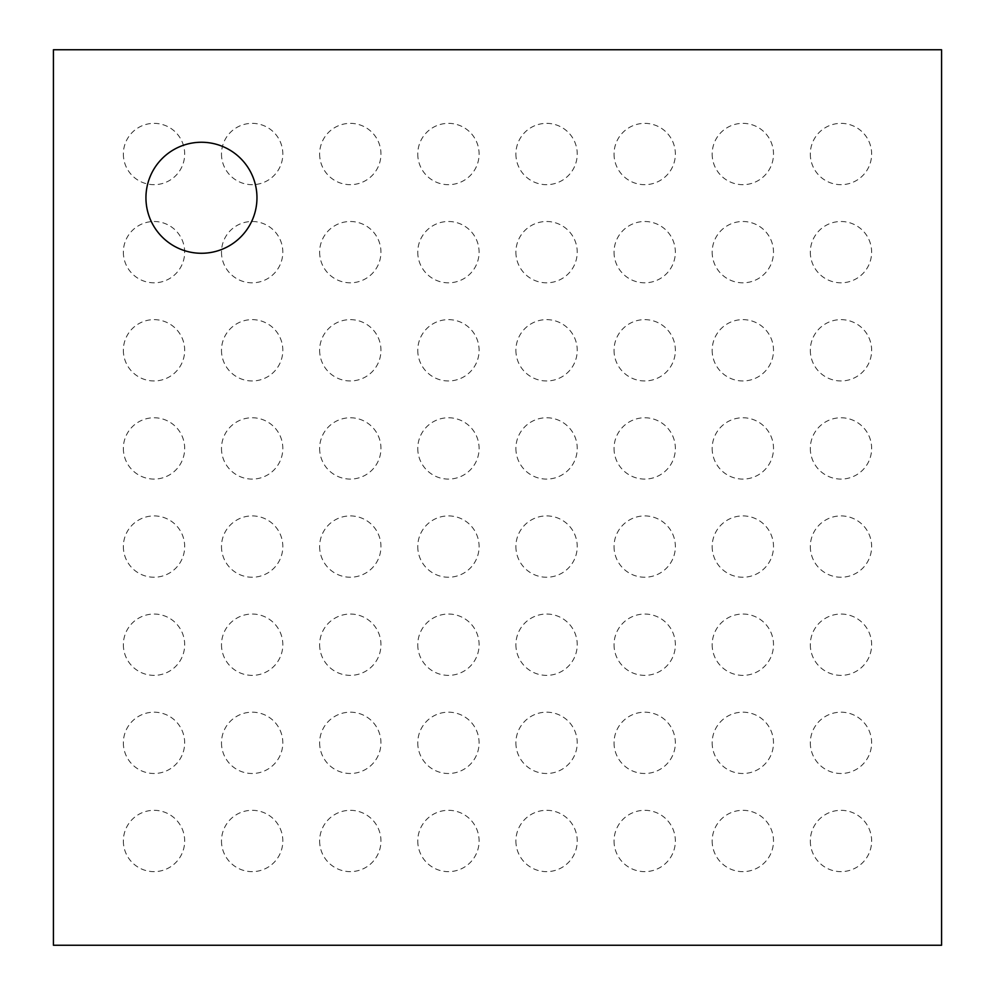 <?xml version="1.0" encoding="UTF-8"?>
<svg xmlns="http://www.w3.org/2000/svg" width="995" height="995" viewBox="0 0 995 995"><rect width="100%" height="100%" fill="white"/><g stroke="black" fill="none" stroke-linecap="round" stroke-linejoin="round"><path stroke-width="0.75" stroke-dasharray="4.97 3.73" d="M256.959 197.769A55.509 55.509 0 0 0 173.702 149.698A55.509 55.509 0 0 0 173.702 245.84A55.509 55.509 0 0 0 256.959 197.769M53.431 945.25L53.431 49.75L941.568 49.75L941.568 945.25L53.431 945.25M145.942 197.769A55.509 55.509 0 0 0 229.211 245.84A55.509 55.509 0 0 0 229.211 149.698A55.509 55.509 0 0 0 145.942 197.769M123.355 154.026A30.671 30.671 0 0 0 169.349 180.58A30.671 30.671 0 0 0 169.349 127.459A30.671 30.671 0 0 0 123.355 154.026M221.487 154.026A30.671 30.671 0 0 0 267.493 180.58A30.671 30.671 0 0 0 267.493 127.459A30.671 30.671 0 0 0 221.487 154.026M319.631 154.026A30.671 30.671 0 0 0 365.625 180.58A30.671 30.671 0 0 0 365.625 127.459A30.671 30.671 0 0 0 319.631 154.026M417.763 154.026A30.671 30.671 0 0 0 463.769 180.58A30.671 30.671 0 0 0 463.769 127.459A30.671 30.671 0 0 0 417.763 154.026M515.895 154.026A30.671 30.671 0 0 0 561.901 180.58A30.671 30.671 0 0 0 561.901 127.459A30.671 30.671 0 0 0 515.895 154.026M614.039 154.026A30.671 30.671 0 0 0 660.033 180.58A30.671 30.671 0 0 0 660.033 127.459A30.671 30.671 0 0 0 614.039 154.026M712.171 154.026A30.671 30.671 0 0 0 758.178 180.58A30.671 30.671 0 0 0 758.178 127.459A30.671 30.671 0 0 0 712.171 154.026M810.316 154.026A30.671 30.671 0 0 0 856.309 180.58A30.671 30.671 0 0 0 856.309 127.459A30.671 30.671 0 0 0 810.316 154.026M123.355 252.158A30.671 30.671 0 0 0 169.349 278.712A30.671 30.671 0 0 0 169.349 225.604A30.671 30.671 0 0 0 123.355 252.158M221.487 252.158A30.671 30.671 0 0 0 267.493 278.712A30.671 30.671 0 0 0 267.493 225.604A30.671 30.671 0 0 0 221.487 252.158M319.631 252.158A30.671 30.671 0 0 0 365.625 278.712A30.671 30.671 0 0 0 365.625 225.604A30.671 30.671 0 0 0 319.631 252.158M417.763 252.158A30.671 30.671 0 0 0 463.769 278.712A30.671 30.671 0 0 0 463.769 225.604A30.671 30.671 0 0 0 417.763 252.158M515.895 252.158A30.671 30.671 0 0 0 561.901 278.712A30.671 30.671 0 0 0 561.901 225.604A30.671 30.671 0 0 0 515.895 252.158M614.039 252.158A30.671 30.671 0 0 0 660.033 278.712A30.671 30.671 0 0 0 660.033 225.604A30.671 30.671 0 0 0 614.039 252.158M712.171 252.158A30.671 30.671 0 0 0 758.178 278.712A30.671 30.671 0 0 0 758.178 225.604A30.671 30.671 0 0 0 712.171 252.158M810.316 252.158A30.671 30.671 0 0 0 856.309 278.712A30.671 30.671 0 0 0 856.309 225.604A30.671 30.671 0 0 0 810.316 252.158M123.355 350.29A30.671 30.671 0 0 0 169.349 376.856A30.671 30.671 0 0 0 169.349 323.736A30.671 30.671 0 0 0 123.355 350.29M221.487 350.29A30.671 30.671 0 0 0 267.493 376.856A30.671 30.671 0 0 0 267.493 323.736A30.671 30.671 0 0 0 221.487 350.29M319.631 350.29A30.671 30.671 0 0 0 365.625 376.856A30.671 30.671 0 0 0 365.625 323.736A30.671 30.671 0 0 0 319.631 350.29M417.763 350.29A30.671 30.671 0 0 0 463.769 376.856A30.671 30.671 0 0 0 463.769 323.736A30.671 30.671 0 0 0 417.763 350.29M515.895 350.29A30.671 30.671 0 0 0 561.901 376.856A30.671 30.671 0 0 0 561.901 323.736A30.671 30.671 0 0 0 515.895 350.29M614.039 350.29A30.671 30.671 0 0 0 660.033 376.856A30.671 30.671 0 0 0 660.033 323.736A30.671 30.671 0 0 0 614.039 350.29M712.171 350.29A30.671 30.671 0 0 0 758.178 376.856A30.671 30.671 0 0 0 758.178 323.736A30.671 30.671 0 0 0 712.171 350.29M810.316 350.29A30.671 30.671 0 0 0 856.309 376.856A30.671 30.671 0 0 0 856.309 323.736A30.671 30.671 0 0 0 810.316 350.29M123.355 448.434A30.671 30.671 0 0 0 169.349 474.988A30.671 30.671 0 0 0 169.349 421.868A30.671 30.671 0 0 0 123.355 448.434M221.487 448.434A30.671 30.671 0 0 0 267.493 474.988A30.671 30.671 0 0 0 267.493 421.868A30.671 30.671 0 0 0 221.487 448.434M319.631 448.434A30.671 30.671 0 0 0 365.625 474.988A30.671 30.671 0 0 0 365.625 421.868A30.671 30.671 0 0 0 319.631 448.434M417.763 448.434A30.671 30.671 0 0 0 463.769 474.988A30.671 30.671 0 0 0 463.769 421.868A30.671 30.671 0 0 0 417.763 448.434M515.895 448.434A30.671 30.671 0 0 0 561.901 474.988A30.671 30.671 0 0 0 561.901 421.868A30.671 30.671 0 0 0 515.895 448.434M614.039 448.434A30.671 30.671 0 0 0 660.033 474.988A30.671 30.671 0 0 0 660.033 421.868A30.671 30.671 0 0 0 614.039 448.434M712.171 448.434A30.671 30.671 0 0 0 758.178 474.988A30.671 30.671 0 0 0 758.178 421.868A30.671 30.671 0 0 0 712.171 448.434M810.316 448.434A30.671 30.671 0 0 0 856.309 474.988A30.671 30.671 0 0 0 856.309 421.868A30.671 30.671 0 0 0 810.316 448.434M123.355 546.566A30.671 30.671 0 0 0 169.349 573.132A30.671 30.671 0 0 0 169.349 520.012A30.671 30.671 0 0 0 123.355 546.566M221.487 546.566A30.671 30.671 0 0 0 267.493 573.132A30.671 30.671 0 0 0 267.493 520.012A30.671 30.671 0 0 0 221.487 546.566M319.631 546.566A30.671 30.671 0 0 0 365.625 573.132A30.671 30.671 0 0 0 365.625 520.012A30.671 30.671 0 0 0 319.631 546.566M417.763 546.566A30.671 30.671 0 0 0 463.769 573.132A30.671 30.671 0 0 0 463.769 520.012A30.671 30.671 0 0 0 417.763 546.566M515.895 546.566A30.671 30.671 0 0 0 561.901 573.132A30.671 30.671 0 0 0 561.901 520.012A30.671 30.671 0 0 0 515.895 546.566M614.039 546.566A30.671 30.671 0 0 0 660.033 573.132A30.671 30.671 0 0 0 660.033 520.012A30.671 30.671 0 0 0 614.039 546.566M712.171 546.566A30.671 30.671 0 0 0 758.178 573.132A30.671 30.671 0 0 0 758.178 520.012A30.671 30.671 0 0 0 712.171 546.566M810.316 546.566A30.671 30.671 0 0 0 856.309 573.132A30.671 30.671 0 0 0 856.309 520.012A30.671 30.671 0 0 0 810.316 546.566M123.355 644.71A30.671 30.671 0 0 0 169.349 671.264A30.671 30.671 0 0 0 169.349 618.144A30.671 30.671 0 0 0 123.355 644.71M221.487 644.71A30.671 30.671 0 0 0 267.493 671.264A30.671 30.671 0 0 0 267.493 618.144A30.671 30.671 0 0 0 221.487 644.71M319.631 644.71A30.671 30.671 0 0 0 365.625 671.264A30.671 30.671 0 0 0 365.625 618.144A30.671 30.671 0 0 0 319.631 644.71M417.763 644.71A30.671 30.671 0 0 0 463.769 671.264A30.671 30.671 0 0 0 463.769 618.144A30.671 30.671 0 0 0 417.763 644.71M515.895 644.71A30.671 30.671 0 0 0 561.901 671.264A30.671 30.671 0 0 0 561.901 618.144A30.671 30.671 0 0 0 515.895 644.71M614.039 644.71A30.671 30.671 0 0 0 660.033 671.264A30.671 30.671 0 0 0 660.033 618.144A30.671 30.671 0 0 0 614.039 644.71M712.171 644.71A30.671 30.671 0 0 0 758.178 671.264A30.671 30.671 0 0 0 758.178 618.144A30.671 30.671 0 0 0 712.171 644.71M810.316 644.71A30.671 30.671 0 0 0 856.309 671.264A30.671 30.671 0 0 0 856.309 618.144A30.671 30.671 0 0 0 810.316 644.71M123.355 742.842A30.671 30.671 0 0 0 169.349 769.396A30.671 30.671 0 0 0 169.349 716.288A30.671 30.671 0 0 0 123.355 742.842M221.487 742.842A30.671 30.671 0 0 0 267.493 769.396A30.671 30.671 0 0 0 267.493 716.288A30.671 30.671 0 0 0 221.487 742.842M319.631 742.842A30.671 30.671 0 0 0 365.625 769.396A30.671 30.671 0 0 0 365.625 716.288A30.671 30.671 0 0 0 319.631 742.842M417.763 742.842A30.671 30.671 0 0 0 463.769 769.396A30.671 30.671 0 0 0 463.769 716.288A30.671 30.671 0 0 0 417.763 742.842M515.895 742.842A30.671 30.671 0 0 0 561.901 769.396A30.671 30.671 0 0 0 561.901 716.288A30.671 30.671 0 0 0 515.895 742.842M614.039 742.842A30.671 30.671 0 0 0 660.033 769.396A30.671 30.671 0 0 0 660.033 716.288A30.671 30.671 0 0 0 614.039 742.842M712.171 742.842A30.671 30.671 0 0 0 758.178 769.396A30.671 30.671 0 0 0 758.178 716.288A30.671 30.671 0 0 0 712.171 742.842M810.316 742.842A30.671 30.671 0 0 0 856.309 769.396A30.671 30.671 0 0 0 856.309 716.288A30.671 30.671 0 0 0 810.316 742.842M123.355 840.974A30.671 30.671 0 0 0 169.349 867.54A30.671 30.671 0 0 0 169.349 814.42A30.671 30.671 0 0 0 123.355 840.974M221.487 840.974A30.671 30.671 0 0 0 267.493 867.54A30.671 30.671 0 0 0 267.493 814.42A30.671 30.671 0 0 0 221.487 840.974M319.631 840.974A30.671 30.671 0 0 0 365.625 867.54A30.671 30.671 0 0 0 365.625 814.42A30.671 30.671 0 0 0 319.631 840.974M417.763 840.974A30.671 30.671 0 0 0 463.769 867.54A30.671 30.671 0 0 0 463.769 814.42A30.671 30.671 0 0 0 417.763 840.974M515.895 840.974A30.671 30.671 0 0 0 561.901 867.54A30.671 30.671 0 0 0 561.901 814.42A30.671 30.671 0 0 0 515.895 840.974M614.039 840.974A30.671 30.671 0 0 0 660.033 867.54A30.671 30.671 0 0 0 660.033 814.42A30.671 30.671 0 0 0 614.039 840.974M712.171 840.974A30.671 30.671 0 0 0 758.178 867.54A30.671 30.671 0 0 0 758.178 814.42A30.671 30.671 0 0 0 712.171 840.974M810.316 840.974A30.671 30.671 0 0 0 856.309 867.54A30.671 30.671 0 0 0 856.309 814.42A30.671 30.671 0 0 0 810.316 840.974"/><path stroke-width="1.49" d="M53.431 945.25L53.431 49.75L941.568 49.75L941.568 945.25L53.431 945.25M145.942 197.769A55.509 55.509 0 0 0 229.211 245.84A55.509 55.509 0 0 0 229.211 149.698A55.509 55.509 0 0 0 145.942 197.769"/></g></svg>
